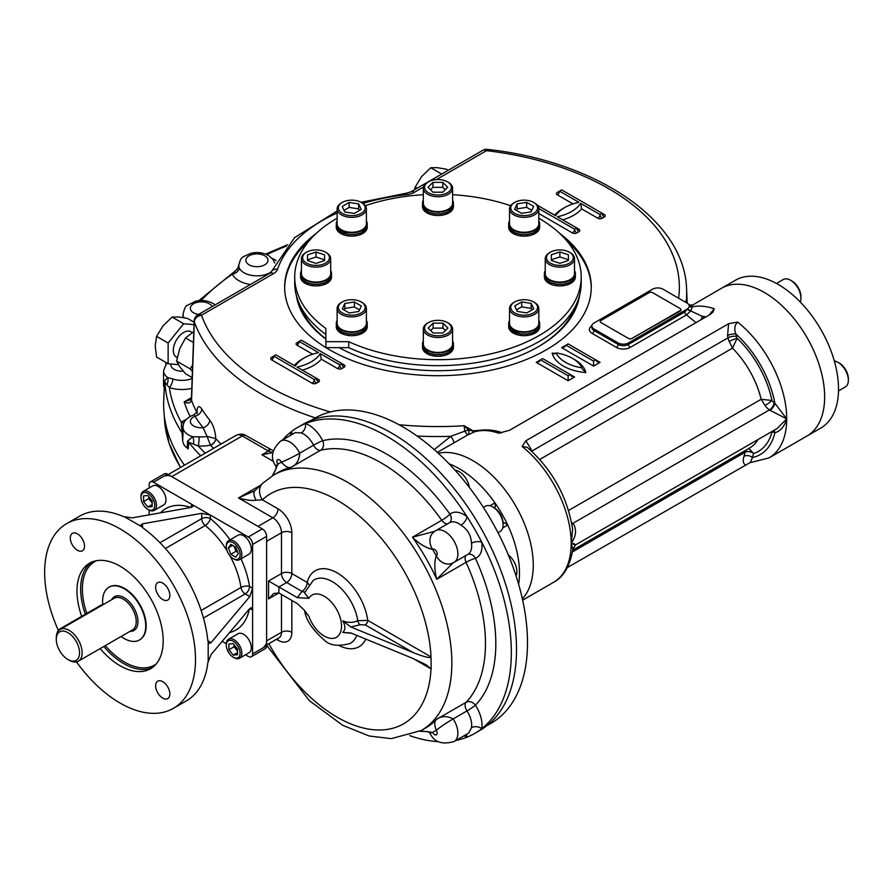 <?xml version="1.0" encoding="UTF-8"?>
<svg xmlns="http://www.w3.org/2000/svg" width="893" height="893" viewBox="0 0 893 893"><rect width="100%" height="100%" fill="white"/><g stroke="black" fill="none" stroke-linecap="round" stroke-linejoin="round"><path stroke-width="1.34" d="M307.516 259.852L316.044 257.005L324.583 259.852L324.583 260.566L316.044 263.413L307.516 260.566L307.516 259.852M307.516 260.566L307.516 254.873L316.044 252.027L324.583 254.873L324.583 260.566M316.044 257.005L316.044 252.027M306.567 252.194L305.696 252.697A14.634 8.45 0 0 0 301.421 258.669A14.634 8.45 0 0 0 316.044 267.119A14.634 8.45 0 0 0 330.678 258.669A14.634 8.45 0 0 0 326.391 252.697L325.532 252.194A13.406 7.747 0 0 0 316.044 249.928A13.406 7.747 0 0 0 306.567 252.194A13.406 7.747 0 0 0 306.567 263.145A13.406 7.747 0 0 0 325.532 263.145A13.406 7.747 0 0 0 325.532 252.194M301.421 258.669L301.421 273.593A14.634 8.45 0 0 0 316.044 282.043A14.634 8.45 0 0 0 330.678 273.593L330.678 258.669M343.995 210.391L349.141 207.422L358.662 208.884L359.388 210.458M342.175 206.462L349.141 202.443L358.662 203.917L361.207 209.408L354.242 213.427L344.72 211.954L342.175 206.462M349.141 207.422L349.141 202.443M358.662 208.884L358.662 203.917M342.276 202.421L341.405 202.923A14.634 8.45 -0 0 0 337.13 208.895A14.634 8.45 -0 0 0 341.405 214.867A14.634 8.45 -0 0 0 357.356 216.698A14.634 8.45 -0 0 0 366.387 208.895A14.634 8.45 -0 0 0 362.1 202.923L361.241 202.421A13.406 7.747 -0 0 0 342.276 202.421A13.406 7.747 -0 0 0 342.276 213.371A13.406 7.747 -0 0 0 361.241 213.371A13.406 7.747 -0 0 0 361.241 202.421L362.1 202.923M337.13 208.895L337.13 223.83A14.634 8.45 -0 0 0 341.405 229.802A14.634 8.45 -0 0 0 357.356 231.633A14.634 8.45 -0 0 0 366.387 223.83L366.387 208.895M344.118 310.005L344.843 308.431L354.365 306.958L359.511 309.927M349.263 312.974L342.298 308.945L344.843 303.453L354.365 301.979L361.33 306.009L358.785 311.501L349.263 312.974M354.365 306.958L354.365 301.979M344.843 308.431L344.843 303.453M341.405 302.47L341.405 302.47A14.634 8.45 0 0 0 337.13 308.442A14.634 8.45 0 0 0 346.16 316.245A14.634 8.45 0 0 0 362.1 314.414A14.634 8.45 0 0 0 366.387 308.442A14.634 8.45 0 0 0 362.1 302.47L361.241 301.968A13.406 7.747 0 0 0 342.276 301.968L341.405 302.47L342.276 301.968A13.406 7.747 0 0 0 342.276 312.918A13.406 7.747 0 0 0 361.241 312.918A13.406 7.747 0 0 0 361.241 301.968M337.13 308.442L337.13 323.366A14.634 8.45 0 0 0 346.16 331.169A14.634 8.45 0 0 0 362.1 329.338A14.634 8.45 0 0 0 366.387 323.366L366.387 308.442M430.515 189.774L432.949 187.329L442.805 187.329L445.239 189.774M432.949 182.362L442.805 182.362L447.728 187.284L442.805 192.207L432.949 192.207L428.026 187.284L432.949 182.362L432.949 187.329M442.805 187.329L442.805 182.362M428.484 181.815L427.613 182.306A14.634 8.45 -0 0 0 423.327 188.278A14.634 8.45 -0 0 0 437.961 196.728A14.634 8.45 -0 0 0 452.595 188.278A14.634 8.45 -0 0 0 448.308 182.306L447.449 181.815A13.406 7.747 -0 0 0 428.484 181.815A13.406 7.747 -0 0 0 432.826 194.44A13.406 7.747 -0 0 0 451.367 187.284A13.406 7.747 -0 0 0 447.449 181.815M423.327 188.278L423.327 203.213A14.634 8.45 -0 0 0 437.961 211.652A14.634 8.45 -0 0 0 452.595 203.213L452.595 188.278M516.411 210.391L517.136 208.817L526.658 207.343L531.804 210.313M526.658 202.365L533.623 206.395L531.078 211.887L521.557 213.36L514.591 209.342L517.136 203.838L526.658 202.365L526.658 207.343M517.136 208.817L517.136 203.838M514.681 202.421L513.821 202.923A14.634 8.45 -0 0 0 509.535 208.895A14.634 8.45 -0 0 0 518.565 216.698A14.634 8.45 -0 0 0 534.516 214.867A14.634 8.45 -0 0 0 538.803 208.895A14.634 8.45 -0 0 0 534.516 202.923L533.646 202.421A13.406 7.747 -0 0 0 514.681 202.421A13.406 7.747 -0 0 0 514.681 213.371A13.406 7.747 -0 0 0 533.646 213.371A13.406 7.747 -0 0 0 533.646 202.421M509.535 208.895L509.535 223.83A14.634 8.45 -0 0 0 524.169 232.269A14.634 8.45 -0 0 0 538.803 223.83L538.803 208.895M568.406 259.751L568.406 260.466L559.878 263.312L551.338 260.466L551.338 259.751L559.878 256.905L568.406 259.751M559.878 256.905L559.878 251.938L568.406 254.773L568.406 260.466M551.338 260.466L551.338 254.773L559.878 251.938M550.389 252.194L549.53 252.697A14.634 8.45 -0 0 0 545.243 258.669A14.634 8.45 -0 0 0 559.878 267.119A14.634 8.45 -0 0 0 574.512 258.669A14.634 8.45 -0 0 0 570.225 252.697L569.354 252.194A13.406 7.747 -0 0 0 550.389 252.194A13.406 7.747 -0 0 0 547.487 260.633A13.406 7.747 -0 0 0 559.878 265.411A13.406 7.747 -0 0 0 572.268 260.633A13.406 7.747 -0 0 0 569.354 252.194M545.243 258.669L545.243 273.593A14.634 8.45 -0 0 0 559.878 282.043A14.634 8.45 -0 0 0 574.512 273.593L574.512 258.669M516.534 309.86L521.679 306.891L531.201 308.364L531.927 309.927M533.746 308.878L526.781 312.907L517.259 311.434L514.714 305.931L521.679 301.912L531.201 303.386L533.746 308.878M531.201 308.364L531.201 303.386M521.679 306.891L521.679 301.912M514.681 301.968L513.821 302.47A14.634 8.45 0 0 0 509.535 308.442A14.634 8.45 0 0 0 513.821 314.414A14.634 8.45 0 0 0 529.772 316.245A14.634 8.45 0 0 0 538.803 308.442A14.634 8.45 0 0 0 534.516 302.47L533.646 301.968A13.406 7.747 0 0 0 514.681 301.968A13.406 7.747 0 0 0 514.681 312.918A13.406 7.747 0 0 0 533.646 312.918A13.406 7.747 0 0 0 533.646 301.968M509.535 308.442L509.535 323.366A14.634 8.45 0 0 0 524.169 331.816A14.634 8.45 0 0 0 538.803 323.366L538.803 308.442M430.683 330.544L433.116 328.111L442.973 328.111L445.417 330.544M442.973 332.989L433.116 332.989L428.194 328.055L433.116 323.132L442.973 323.132L447.906 328.055L442.973 332.989M442.973 328.111L442.973 323.132M433.116 328.111L433.116 323.132M428.484 322.585L427.613 323.076A14.634 8.45 0 0 0 423.327 329.059A14.634 8.45 0 0 0 437.961 337.498A14.634 8.45 0 0 0 452.595 329.059A14.634 8.45 0 0 0 448.308 323.076L447.449 322.585A13.406 7.747 0 0 0 428.484 322.585A13.406 7.747 0 0 0 424.555 328.055A13.406 7.747 0 0 0 443.095 335.21A13.406 7.747 0 0 0 447.449 322.585M452.595 329.059L452.595 343.984A14.634 8.45 0 0 1 437.961 352.434A14.634 8.45 0 0 1 423.327 343.984L423.327 329.059M483.392 507.403L485.446 506.219A14.634 8.45 60 0 1 492.757 506.945A14.634 8.45 60 0 1 503.105 524.861A14.634 8.45 60 0 1 500.069 531.558L498.026 532.741M492.757 506.945L494.142 507.737A12.681 7.323 60 0 1 503.105 523.265L503.105 524.861M237.806 552.321L236.009 551.282L234.022 546.148M230.84 544.317L235.808 547.186L238.297 553.604L235.808 557.143L230.84 554.274L228.351 547.856L230.84 544.317M232.66 545.366L228.351 547.856M236.009 551.282L230.84 554.274M233.207 558.627L234.066 559.118A10.973 6.34 -120 0 0 239.547 559.665A10.973 6.34 -120 0 0 241.824 554.642A10.973 6.34 -120 0 0 237.036 543.603A10.973 6.34 -120 0 0 228.586 540.656A10.973 6.34 -120 0 0 226.309 545.679L226.309 546.672A9.756 5.626 -120 0 0 233.207 558.627A9.756 5.626 -120 0 0 240.105 554.642A9.756 5.626 -120 0 0 233.207 542.698A9.756 5.626 -120 0 0 226.309 546.672M239.547 559.665L249.035 554.185A10.973 6.34 -120 0 0 249.035 541.515A10.973 6.34 -120 0 0 238.063 535.186L228.586 540.656M237.516 651.03L234.066 646.744L234.066 644.668M237.516 648.954L237.516 654.703L233.207 655.094L228.898 649.724L228.898 643.976L233.207 643.596L237.516 648.954M234.066 646.744L228.898 649.724M237.516 652.604L233.207 655.094M234.066 657.661A10.973 6.34 -120 0 0 239.547 658.208A10.973 6.34 -120 0 0 241.233 649.412A10.973 6.34 -120 0 0 234.066 639.745A10.973 6.34 -120 0 0 228.586 639.198A10.973 6.34 -120 0 0 226.309 644.221L226.309 645.215A9.756 5.626 -120 0 0 233.207 657.17L234.066 657.661L233.207 657.17A9.756 5.626 -120 0 0 240.105 653.185A9.756 5.626 -120 0 0 233.207 641.241A9.756 5.626 -120 0 0 226.309 645.215M239.547 658.208L249.035 652.727A10.973 6.34 -120 0 0 250.721 643.942A10.973 6.34 -120 0 0 243.555 634.276A10.973 6.34 -120 0 0 238.063 633.729L228.586 639.198M152.178 502.938L148.729 498.651L148.729 496.575M143.55 501.632L143.55 495.883L147.858 495.503L152.178 500.861L152.178 506.61L147.858 507.001L143.55 501.632L148.729 498.651M152.178 504.512L147.858 507.001M147.858 509.356L148.729 509.847A10.973 6.34 -120 0 0 154.21 510.394A10.973 6.34 -120 0 0 155.895 501.598A10.973 6.34 -120 0 0 148.729 491.931A10.973 6.34 -120 0 0 143.237 491.384A10.973 6.34 -120 0 0 140.971 496.408L140.971 497.401A9.756 5.626 -120 0 0 147.858 509.356A9.756 5.626 -120 0 0 154.757 505.371A9.756 5.626 -120 0 0 147.858 493.427A9.756 5.626 -120 0 0 140.971 497.401M154.21 510.394L163.698 504.913A10.973 6.34 -120 0 0 163.698 492.244A10.973 6.34 -120 0 0 152.725 485.915L143.237 491.384M178.008 455.207A274.028 158.206 0 0 0 184.438 465.197A274.307 158.374 180 0 1 163.743 400.734L164.546 380.898L167.705 377.527L172.929 379A7.311 2.947 -71.9 0 1 169.38 387.595L164.926 382.349L164.301 387.741A18.396 10.616 180 0 1 163.553 384.738L163.553 370.807A18.396 10.616 180 0 0 167.705 377.527A7.311 5.983 -84.6 0 1 166.634 384.693M69.219 660.262L67.924 659.525A16.454 9.499 60 0 1 56.292 639.366A16.454 9.499 60 0 1 67.924 632.646A16.454 9.499 60 0 1 79.566 652.805A16.454 9.499 60 0 1 67.924 659.525L69.219 660.262A18.284 10.56 60 0 0 78.361 661.177L132.454 629.945A18.284 10.56 60 0 0 132.454 608.825A18.284 10.56 60 0 0 114.17 598.265L60.077 629.498A18.284 10.56 60 0 1 78.361 640.058A18.284 10.56 60 0 1 78.361 661.177M56.292 639.366L56.292 637.87A18.284 10.56 60 0 1 60.077 629.498M102.84 604.807A30.474 17.592 60 0 1 108.935 587.214A30.474 17.592 60 0 1 139.42 604.807A30.474 17.592 60 0 1 139.42 640.002A30.474 17.592 60 0 1 124.172 638.495A30.474 17.592 60 0 1 121.124 636.486M76.485 661.88A106.68 61.595 -120 0 0 173.421 708.35L186.347 700.893A106.68 61.595 -120 0 0 207.846 662.662L211.083 654.569L249.783 608.513L251.781 607.597L252.607 610.131L252.607 544.44A6.095 3.516 -120 0 0 248.287 536.972L210.357 515.071L201.74 513.341L142.5 523.834L142.5 527.573L140.714 525.196L142.5 523.834M245.463 654.792L248.287 656.422A6.095 3.516 -120 0 0 251.346 656.723L265.344 648.642A6.095 3.516 -120 0 0 266.616 645.851L266.616 536.347A6.095 3.516 -120 0 0 262.296 528.879L167.471 474.138A6.095 3.516 -120 0 0 164.424 473.837L150.415 481.919A6.095 3.516 -120 0 0 149.153 484.709L149.153 487.969M230.014 539.83A70.1 40.475 -120 0 0 210.357 518.621L210.357 515.071L153.462 482.22A6.095 3.516 -120 0 0 150.415 481.919M251.346 656.723A6.095 3.516 -120 0 0 252.607 653.933L252.607 610.131L249.783 608.513M77.412 533.847A10.057 5.804 -120 0 0 72.378 533.355A10.057 5.804 -120 0 0 70.301 537.954A10.057 5.804 -120 0 0 74.688 548.079A10.057 5.804 -120 0 0 82.435 550.769A10.057 5.804 -120 0 0 83.987 542.71A10.057 5.804 -120 0 0 77.412 533.847M169.86 595.441A10.057 5.804 -120 0 0 165.473 585.317A10.057 5.804 -120 0 0 157.726 582.627A10.057 5.804 -120 0 0 155.639 587.226A10.057 5.804 -120 0 0 160.026 597.35A10.057 5.804 -120 0 0 167.784 600.04A10.057 5.804 -120 0 0 169.86 595.441M162.749 698.092A10.057 5.804 -120 0 0 167.784 698.583A10.057 5.804 -120 0 0 167.784 686.974A10.057 5.804 -120 0 0 157.726 681.169A10.057 5.804 -120 0 0 155.639 685.768A10.057 5.804 -120 0 0 162.749 698.092M109.158 587.092A30.474 17.592 60 0 1 132.711 594.984A30.474 17.592 60 0 1 146.162 625.803A30.474 17.592 60 0 1 139.632 639.879M81.665 616.349A60.958 35.195 60 0 1 89.601 563.182A60.958 35.195 60 0 1 150.56 598.377A60.958 35.195 60 0 1 150.56 668.757A60.958 35.195 60 0 1 120.086 665.743A60.958 35.195 60 0 1 100.15 648.597M173.421 708.35A106.68 61.595 -120 0 0 173.421 585.172A106.68 61.595 -120 0 0 66.741 523.588A106.68 61.595 -120 0 0 44.65 572.424A106.68 61.595 -120 0 0 58.38 630.436M203.459 618.045L245.218 593.923A6.095 3.516 120 0 0 249.538 586.467L252.607 588.23L249.783 596.569L211.083 642.625L209.007 643.496L207.846 640.761A106.68 61.595 -120 0 0 142.5 527.573M208.181 661.2L208.181 642.179M222.19 641.353L226.32 643.741M149.153 510.082L149.153 514.848M191.392 507.369L191.392 504.121L193.178 506.108L191.392 507.369L132.153 517.862L123.524 516.623A106.68 61.595 -120 0 0 79.678 516.121L66.741 523.588M141.44 526.58L124.953 517.058M351.719 633.304L342.789 632.467L350.86 632.947L413.225 658.576L425.905 664.66L431.018 668.846A3.661 2.11 120 0 0 430.995 668.455M356.765 635.381A36.546 21.097 60 0 1 349.788 643.596C337.989 646.644 329.506 645.483 324.326 640.102C312.483 629.799 305.908 619.921 304.569 610.466L297.347 603.623L278.895 592.963L268.547 598.935L273.727 593.477L278.895 592.963L278.895 586.991L286.653 582.515L302.001 591.367L297.347 597.64L268.547 581.019L281.485 573.552A7.311 4.219 180 0 1 291.832 573.552L307.17 582.415A43.846 25.317 60 0 1 338.514 573.697A43.846 25.317 60 0 1 367.771 620.378A3.661 2.11 -60 0 1 365.181 624.866L360.136 624.743L350.86 626.975L342.789 620.847C347.98 622.901 352.969 622.867 357.758 620.747L367.771 620.378L431.018 656.902A3.661 2.11 -60 0 1 430.995 657.315C428.897 658.052 422.981 656.478 413.225 652.604L350.86 626.975M304.848 610.912L308.866 616.237L304.893 611.448M360.136 624.743A3.661 1.976 -116.9 0 1 357.758 620.747A36.546 21.097 60 0 0 339.463 586.924A36.546 21.097 60 0 0 313.276 580.35L304.558 592.874L308.866 598.321A24.379 14.076 60 0 1 335.098 606.927A24.379 14.076 60 0 1 335.098 637.915A24.379 14.076 60 0 1 308.866 616.237M297.347 597.64L308.866 598.321M254.952 490.659A14.634 6.407 46.5 0 0 254.929 490.692L262.743 483.191A14.634 11.832 46.8 0 0 262.732 483.202A14.634 11.832 46.8 0 0 262.408 499.834A132.89 76.72 60 0 1 364.757 520.887A132.89 76.72 60 0 1 431.018 656.902L431.163 668.924M342.789 620.847C345.546 625.848 345.546 629.721 342.789 632.467M254.929 490.692A14.634 6.407 46.5 0 0 254.918 490.692A14.634 6.407 46.5 0 0 256.157 500.192C251.993 500.828 246.1 500.091 238.487 497.959L260.711 485.133M291.832 532.741A7.311 4.219 -0 0 0 281.485 532.741L281.485 573.552A7.311 4.219 60 0 0 286.653 582.515A7.311 4.219 120 0 0 291.832 573.552L291.832 532.741A19.501 11.263 60 0 0 278.036 508.854L262.408 499.834L256.157 500.192M254.918 490.692L238.487 497.959L272.856 517.806A12.189 7.044 60 0 1 281.485 532.741L266.616 541.325L266.616 640.873L281.485 632.289L281.485 594.459M266.616 645.215L309.369 700.659L342.778 725.35L369.211 736.011L391.29 738.645L421.295 730.485A147.512 85.17 60 0 0 421.295 560.145A147.512 85.17 60 0 0 273.783 474.976L278.091 472.486A147.512 85.17 60 0 1 291.241 467.218C296.454 464.907 299.289 460.219 299.758 453.175A14.634 1.127 153.1 0 1 281.44 462.15C285.425 466.793 288.685 468.49 291.241 467.218L320.542 450.295A147.512 85.17 60 0 1 441.767 520.284A7.311 4.219 60 0 0 447.728 523.778M272.421 475.79L276.026 468.747L275.904 466.28A14.634 1.15 -33.2 0 1 275.892 466.258A14.634 1.15 -33.2 0 1 277.79 464.226A21.945 12.669 60 0 1 277.812 464.26L272.979 475.444M299.758 453.175A7.311 4.219 60 0 1 299.758 453.164A14.634 1.139 153.2 0 1 281.429 462.127A21.945 12.669 60 0 0 281.44 462.15A154.835 89.389 60 0 0 277.812 464.26A14.634 1.127 -33.1 0 0 275.904 466.28C270.066 458.064 271.639 449.67 280.636 441.064A18.284 10.56 60 0 1 299.758 453.164L313.555 445.194A7.311 4.219 -120 0 0 320.542 450.295A7.311 5.894 -103.9 0 0 322.719 440.718A154.835 89.389 60 0 1 449.949 514.178A25.607 14.779 60 0 1 467.095 516.79A176.781 102.059 60 0 1 481.74 542.163A176.781 102.059 60 0 1 481.74 728.677A176.781 102.059 60 0 1 474.719 733.432A176.781 102.059 60 0 1 467.095 737.127A176.781 102.059 60 0 1 456.022 740.397M419.911 731.255L427.535 731.557L429.89 732.997A14.634 1.127 -26.9 0 0 432.603 732.36L420.491 730.943M280.636 441.064L295.259 432.614L301.309 432.926A7.311 4.9 110.4 0 0 305.573 423.539A176.781 102.059 60 0 1 467.095 516.79A7.311 3.416 -51.9 0 1 461.011 525.129C467.619 529.37 471.113 535.409 471.482 543.257A7.311 3.416 171.9 0 1 481.74 542.163A25.607 14.779 60 0 1 475.433 558.315A154.835 89.389 60 0 1 475.433 705.236A7.311 0.569 -33.2 0 1 466.972 710.928A7.311 4.219 60 0 1 466.057 702.322L436.744 719.245C441.354 715.885 446.835 715.773 453.175 718.887A7.311 4.219 60 0 0 453.175 718.898A14.634 1.15 146.8 0 0 436.253 730.284A21.945 12.669 60 0 1 436.231 730.262C434.199 724.491 434.366 720.818 436.744 719.245A147.512 85.17 60 0 1 425.604 727.996L421.295 730.485M429.901 733.008A14.634 1.139 -26.8 0 0 429.901 733.019A14.634 1.139 -26.8 0 0 432.614 732.383A21.945 12.669 60 0 1 432.614 732.383A3.661 2.11 60 0 0 436.431 734.805A3.661 2.11 60 0 0 436.253 730.284M453.175 718.887A14.634 1.127 146.9 0 0 436.231 730.262A154.835 89.389 60 0 1 432.603 732.36M434.969 531.235L412.466 537.206C418.973 543.714 425.693 547.777 432.603 549.418A21.945 12.669 60 0 1 432.603 549.418A14.634 11.888 50.7 0 1 433.663 532.139A14.634 11.888 50.5 0 0 432.614 549.407A3.661 2.11 60 0 1 436.431 551.405A3.661 2.11 60 0 1 436.253 555.714A21.945 12.669 60 0 1 436.253 555.714A14.634 11.888 -110.5 0 0 451.735 563.438A14.634 11.888 -110.7 0 1 436.231 555.725C434.199 562.523 434.366 570.37 436.744 579.267L466.057 562.344A147.512 85.17 60 0 1 466.057 702.322A7.311 5.894 43.9 0 1 475.433 705.236A25.607 14.779 60 0 1 481.74 728.677A7.311 4.9 9.6 0 0 471.482 727.672L468.747 733.053L454.102 741.503A18.284 10.56 60 0 0 453.175 718.898L466.972 710.928A18.284 10.56 60 0 1 471.482 727.672M453.175 562.757L436.744 579.267A147.512 85.17 60 0 0 412.466 537.206L441.767 520.284A7.311 0.982 -35.5 0 0 449.949 514.178A7.311 5.95 -129.5 0 1 449.503 522.74M466.124 734.559A7.311 4.9 -69.6 0 1 467.095 737.127A25.607 14.779 60 0 1 464.103 735.732M282.556 439.948A176.781 102.059 60 0 1 290.917 432A176.781 102.059 60 0 1 297.938 427.245A176.781 102.059 60 0 1 305.573 423.539A25.607 14.779 60 0 1 322.719 440.718A7.311 0.569 -26.8 0 0 313.555 445.194A18.284 10.56 60 0 0 301.309 432.926M290.638 435.282A25.607 14.779 60 0 1 290.917 432A7.311 4.9 -170.4 0 1 292.67 434.121M273.571 461.48L261.939 454.76L272.778 452.617M438.139 741.603A176.781 102.059 60 0 1 409.697 735.62M261.939 454.76L268.402 451.032C270.88 449.157 270.59 448.989 267.543 450.541M278.036 508.854A7.311 4.219 -60 0 1 272.856 517.806L257.988 526.39L171.78 476.628A12.189 7.044 -120 0 0 165.685 476.014M264.082 646.454A12.189 7.044 -120 0 0 266.616 640.873M297.938 427.245L303.118 424.253A176.781 102.059 60 0 1 479.898 526.312A176.781 102.059 60 0 1 479.887 730.441L474.719 733.432M310.753 420.547L314.838 418.192A176.167 101.713 60 0 1 402.922 426.91A176.167 101.713 60 0 1 518.018 582.158A176.167 101.713 60 0 1 491.005 723.319L486.919 725.674M449.067 463.791A85.337 49.271 60 0 1 459.136 468.624A85.337 49.271 60 0 1 494.923 502.859L495.314 506.856L493.963 507.637M504.456 522.695L503.105 523.477L504.456 522.695L507.726 525.028A85.337 49.271 60 0 1 518.632 584.268M489.9 505.762L494.923 502.859A85.337 49.271 60 0 1 507.726 525.028L502.703 527.93M472.922 460.665A85.337 49.271 60 0 1 526.435 529.058A85.337 49.271 60 0 1 522.36 598.835A85.337 49.271 60 0 0 533.266 565.18A85.337 49.271 60 0 0 500.794 484.631A85.337 49.271 60 0 0 438.318 453.276A85.337 49.271 60 0 1 472.922 460.665M579.535 295.594A142.076 82.022 180 0 1 538.423 346.674A142.076 82.022 180 0 1 339.217 347.656M325.889 339.094A142.076 82.022 180 0 1 296.398 295.594M575.416 306.243A140.246 80.973 180 0 1 537.776 347.053M325.889 338.849A140.246 80.973 180 0 1 300.506 306.243M728.588 323.724L737.629 322.06C734.481 325.253 733.957 329.305 736.044 334.216A6.095 2.489 168.4 0 0 727.572 335.589L728.588 323.724L525.865 440.762L522.115 446.489A85.337 49.271 60 0 1 571.196 543.29A85.337 49.271 60 0 1 553.515 582.348C563.706 576.934 570.136 565.861 572.815 549.15L571.196 543.29C576.13 536.224 576.845 529.705 573.351 523.745A12.189 7.044 -120 0 0 572.86 523.387L769.42 409.909A12.189 7.044 60 0 1 765.078 405.489A6.095 0.726 145.1 0 0 771.965 400.488L761.16 399.271L765.078 405.489M824.641 396.961A85.337 49.271 60 0 1 806.971 436.03L820.846 428.015A85.337 49.271 60 0 0 833.928 359.622A85.337 49.271 60 0 0 778.183 284.421A85.337 49.271 60 0 0 735.508 280.201L721.633 288.205A85.337 49.271 60 0 1 787.392 311.077A85.337 49.271 60 0 1 824.641 396.961M567.379 567.546L749.863 462.73M777.077 428.54L786.711 418.862A85.337 49.271 60 0 1 769.04 457.919L806.971 436.03A85.337 49.271 60 0 0 820.053 367.637A85.337 49.271 60 0 0 764.296 292.435A85.337 49.271 60 0 0 721.633 288.205L690.602 306.21M689.597 306.879L692.321 306.835L690.892 310.786L686.527 314.894A2.433 1.406 -120 0 1 684.808 311.903L687.097 309.346L690.691 311.144M474.328 431.888L467.497 435.103L464.795 431.163L468.524 429.957L472.743 431.018A1.217 0.703 -60 0 1 472.989 430.839L475.98 431.263L474.328 431.888A85.337 49.271 60 0 1 498.785 433.205L509.624 430.236L710.348 314.347L713.038 311.992L714.3 308.777L709.042 315.106M434.255 449.614L450.686 436.353L464.795 431.163L464.148 425.738L468.524 429.957A4.878 3.393 64.7 0 1 467.497 435.103L437.313 452.36M284.655 287.937A153.306 88.507 180 0 1 309.547 240.329M566.374 240.329A153.306 88.507 180 0 1 591.266 287.937M559.665 233.363A153.306 88.507 180 0 1 591.266 287.189A153.306 88.507 180 0 1 496.631 368.965A153.306 88.507 180 0 1 329.55 349.777A153.306 88.507 180 0 1 326.012 347.656M325.889 347.589A153.306 88.507 180 0 1 284.655 287.189A153.306 88.507 180 0 1 316.256 233.363M187.642 441.053A7.311 4.722 -174.2 0 1 188.814 442.325L188.122 448.922L187.117 447.973L187.642 441.053L192.743 436.722L199.195 436.856A7.311 0.726 -85.9 0 1 198.313 445.964L188.814 442.325A273.158 157.704 0 0 0 200.702 455.81M183.043 431.598L182.685 441.343L181.335 422.289A7.311 4.711 53.5 0 0 184.014 422.813M183.076 434.69A7.311 3.494 -0.5 0 0 182.607 433.663A273.158 157.704 0 0 1 164.926 382.349A7.311 4.856 -177.1 0 0 164.546 380.898M183.098 426.162A7.311 3.36 17.1 0 1 181.167 426.854M196.616 413.035A6.095 4.766 152.3 0 0 196.75 412.108A6.095 4.867 -28.9 0 1 196.661 412.99M191.415 399.316A7.311 4.286 2.7 0 0 191.403 399.472A7.311 4.286 2.7 0 0 191.403 399.484A7.311 4.286 2.7 0 0 191.56 400.488A252.005 145.492 180 0 0 196.75 412.108L196.761 412.131C197.342 406.125 199.016 405.087 201.773 409.016A7.311 5.604 147.6 0 1 194.908 416.227A11.073 6.396 180 0 0 191.191 423.84A11.073 6.396 180 0 0 203.146 427.714A7.311 5.414 141.2 0 0 209.777 420.168C213.338 425.046 215.336 431.207 215.782 438.642L207.076 436.42L203.146 427.714A258.847 149.444 180 0 1 194.908 416.227L193.926 414.776L197.32 411.93L197.063 413.615M210.346 445.004A6.095 4.286 138.6 0 0 215.782 438.642L215.805 438.664A6.095 4.387 -42.8 0 1 210.435 445.127L207.076 436.42A18.284 10.56 180 0 1 199.195 436.856M193.926 414.776C186.525 417.757 182.898 421.954 183.032 427.367A18.396 10.616 180 0 0 192.743 436.722A7.311 4.365 -97.4 0 1 193.413 443.933M187.117 447.973A18.396 10.616 180 0 1 183.143 442.426M183.177 317.595L184.404 317.819M215.101 304.881L212.914 303.386C207.678 300.595 201.963 299.847 195.757 301.153L186.994 305.551C185.733 305.618 184.416 308.52 183.032 314.236A18.396 10.616 180 0 0 183.824 317.305A7.311 6.977 -60.2 0 1 183.858 317.718M238.621 265.232L239.302 268.112A7.311 5.76 -25.6 0 1 232.347 274.196L237.817 268.235A7.311 7.177 27.9 0 1 237.795 268.268A7.311 7.177 27.9 0 1 234.781 271.215M687.23 309.011A7.311 4.219 0 0 0 689.206 305.685A7.311 4.219 0 0 0 689.095 305.25A7.311 4.219 0 0 0 688.871 304.759A7.311 4.219 0 0 0 687.097 303.118L662.963 289.176A7.311 4.219 0 0 0 652.616 289.176L594.001 323.02A7.311 4.219 0 0 0 591.858 326.012A7.311 4.219 0 0 0 594.001 328.992L618.135 342.934A7.311 4.219 0 0 0 628.482 342.934L687.097 309.09A7.311 4.219 0 0 0 687.23 309.011L690.892 310.786M689.206 305.685A2.433 2.366 -151.2 0 0 692.321 306.835A85.337 49.271 60 0 1 714.3 308.777M692.187 306.511A2.433 2.355 -85.7 0 1 690.992 306.745L690.256 306.935M473.882 432.112A4.878 0.848 63.3 0 1 472.743 431.018M417.109 436.041A248.712 143.594 0 0 0 450.686 436.353A4.878 1.406 -122.6 0 1 453.756 442.861M685.411 302.135L686.349 300.294L687.108 302.548M487.355 149.365A7.311 7.311 0 0 0 482.845 150.303A7.311 4.219 60 0 1 486.495 150.66A7.311 1.206 -83.2 0 1 487.355 149.365C597.093 161.365 685.031 220.683 686.594 289.399A248.712 143.594 0 0 1 686.349 300.294A4.878 4.867 -76.6 0 0 687.342 303.263M688.67 304.457A4.878 4.867 -76.6 0 0 690.211 305.071L692.544 305.004M773.907 430.37A6.095 4.007 -68.1 0 1 774.867 432.748C780.415 431.252 784.367 426.631 786.711 418.862L774.867 403.223A6.095 2.947 127 0 1 769.911 410.267L786.711 418.862A85.337 49.271 60 0 0 737.629 322.06M771.708 431.643A6.095 4.923 -105.7 0 1 771.965 432.145A6.095 3.516 60 0 1 774.131 432.435A18.284 10.56 60 0 0 774.867 432.748A78.026 45.052 60 0 1 752.431 457.551L750.366 462.541M745.331 464.795C743.121 463.523 742.663 460.71 743.958 456.345L745.041 452.282A6.095 4.443 -166.8 0 1 753.346 453.153L749.461 449.056M572.424 551.941L745.041 452.282L745.867 450.184M745.019 452.36A6.095 4.309 -165 0 1 753.491 453.566L753.346 453.153M743.958 456.345A6.095 4.309 -165 0 1 752.431 457.551L753.491 453.566A74.365 42.942 60 0 0 771.965 432.145M571.81 523.856A6.095 3.17 124.5 0 0 572.86 523.387A12.189 7.044 -120 0 1 571.52 522.349M571.888 524.325A6.095 2.947 127 0 0 573.351 523.745M527.294 447.371L527.25 447.337C552.387 469.584 567.513 496.932 572.647 529.404L571.196 543.29C576.13 545.288 576.845 545.333 573.351 543.424M525.865 440.762L531.022 449.067L531.402 450.965M530.051 449.737A6.095 2.489 168.4 0 1 531.022 449.067M527.25 447.337L522.115 446.489M690.78 310.987L701.998 316.189A6.095 3.516 -60 0 1 701.139 319.661M695.971 322.641L686.527 314.894L630.201 347.41A2.433 1.406 -120 0 1 628.482 344.419L684.808 311.903M399.026 424.733A241.4 139.375 0 0 0 464.148 425.738L472.989 430.839L482.577 430.058M498.785 433.205L502.1 432.659M539.752 459.437L732.494 348.158L729.224 341.528A6.095 0.938 156.3 0 1 737.093 338.302L732.494 348.158A67.053 38.712 60 0 1 761.16 399.271L568.551 510.472M191.403 399.472L191.415 399.171A7.311 4.041 2 0 0 191.571 400.109L191.56 400.488C190.321 403.268 187.854 403.725 184.159 401.861A258.099 149.008 0 0 0 190.131 416.395M315.374 417.891A248.712 143.594 0 0 1 194.328 321.826A7.311 5.849 -19.6 0 1 201.494 315.207A7.311 4.219 -120 0 0 197.833 314.849A7.311 7.311 0 0 0 194.183 320.922A7.311 4.041 2 0 0 194.328 321.826L191.571 400.109M191.403 399.484L184.159 401.861L191.47 397.642M556.06 352.88A36.58 21.119 0 0 0 581.923 367.816A36.58 21.119 0 0 0 556.06 352.88L554.363 353.918L552.164 353.115A39.627 22.872 0 0 0 585.83 372.56L582.169 368.787M568.138 375.774L570.292 374.535L542.698 358.606L540.544 359.857L568.138 375.774L568.138 380.753L574.601 377.025L571.553 376.299L570.292 374.535L574.601 377.025M536.235 362.346L539.283 361.609L540.544 359.857L536.235 362.346L568.138 380.753M600.029 362.346L596.982 361.609L595.72 359.857L593.566 361.096L565.983 345.167L568.138 343.928L600.029 362.346L593.566 366.074L593.566 361.096M561.664 347.656L564.711 346.93L565.983 345.167L561.664 347.656L593.566 366.074M341.84 363.585L301.321 340.188L299.166 341.439L318.567 352.635A39.013 22.526 0 0 0 295.293 366.074L275.892 354.878L273.738 356.117L314.258 379.514L316.412 378.264L297.012 367.068A39.013 22.526 0 0 0 320.286 353.628L339.686 364.824L341.84 363.585A3.047 1.764 -120 0 0 343.995 367.313A3.047 1.764 0 0 0 343.995 364.824L341.84 363.585A3.047 1.764 -60 0 0 342.477 364.98L341.84 363.585M320.286 353.628L321.313 359.198L337.532 368.563A3.047 1.764 0 0 0 341.84 368.563L343.995 367.313M538.78 208.527L574.601 229.2L576.755 227.961L557.355 216.765A39.013 22.526 0 0 0 580.629 203.325L600.029 214.521L602.183 213.271L561.664 189.885L559.509 191.124L578.91 202.331A39.013 22.526 0 0 0 555.636 215.76L537.307 205.189M562.69 219.834A42.06 24.278 0 0 0 581.656 208.884L580.629 203.325M516.065 575.862A14.634 8.45 -120 0 0 508.329 554.933M834.341 361.029A14.634 8.45 60 0 1 838.002 362.368L839.387 363.161A12.681 7.323 60 0 1 848.35 378.688L848.35 380.284A14.634 8.45 60 0 1 845.325 386.982L838.494 390.922M838.002 362.368L838.002 362.368A14.634 8.45 60 0 1 848.35 380.284M776.452 283.461L783.273 279.52A14.634 8.45 60 0 1 790.595 280.246L791.968 281.038A12.681 7.323 60 0 1 800.932 296.565L800.932 298.162A14.634 8.45 60 0 1 800.262 302.013M790.595 280.246A14.634 8.45 60 0 1 800.932 298.162M469.327 487.388A14.634 8.45 -120 0 0 455.062 470.22M652.616 292.658A2.433 1.406 0 0 0 649.166 292.658L600.889 320.531A2.433 1.406 0 0 0 600.889 322.518L628.482 338.447A2.433 1.406 0 0 0 631.931 338.447L680.198 310.574A2.433 1.406 0 0 0 680.913 309.581A2.433 1.406 0 0 0 680.198 308.587L652.616 292.658M631.931 338.447L680.198 311.077A2.433 1.406 0 0 0 680.913 310.083A2.433 1.406 0 0 0 680.879 309.826M422.478 204.899L422.746 206.841L424.99 210.078L429.22 212.579L434.779 213.94L440.818 213.985L446.422 212.679L450.742 210.246L453.108 207.031L453.443 204.899M422.478 204.966L422.478 206.596A15.482 8.941 -0 0 0 437.961 215.537A15.482 8.941 -0 0 0 453.443 206.596L453.443 204.966M422.746 206.417L422.478 203.213A15.482 8.941 -0 0 0 437.961 212.154A15.482 8.941 -0 0 0 453.443 203.213A15.482 8.941 -0 0 0 452.595 200.289M453.443 203.213L453.142 206.796L450.831 210.022L446.567 212.489L440.986 213.818L434.936 213.818L429.354 212.489L425.09 210.022L422.78 206.372M423.327 200.289A15.482 8.941 -0 0 0 422.478 203.213M336.27 325.063L336.538 327.005L338.793 330.243L343.012 332.732L348.571 334.105L354.61 334.138L360.214 332.843L364.534 330.399L366.911 327.195L367.235 325.063M336.27 325.13L336.27 326.749A15.482 8.941 0 0 0 345.825 335.009A15.482 8.941 0 0 0 362.703 333.078A15.482 8.941 0 0 0 367.235 326.749L367.235 325.13M367.235 323.366L366.945 326.961L364.623 330.176L360.359 332.642L354.778 333.982L348.739 333.982L343.158 332.642L338.882 330.176L336.572 326.961L336.27 323.366A15.482 8.941 0 0 0 345.825 331.627A15.482 8.941 0 0 0 362.703 329.696A15.482 8.941 0 0 0 367.235 323.366A15.482 8.941 0 0 0 366.387 320.442M337.13 320.442A15.482 8.941 0 0 0 336.27 323.366M300.561 275.29L300.829 277.232L303.084 280.469L307.304 282.958L312.863 284.331L318.901 284.365L324.505 283.07L328.825 280.625L331.203 277.422L331.526 275.29M300.561 275.357L300.561 276.986A15.482 8.941 0 0 0 316.044 285.927A15.482 8.941 0 0 0 331.526 276.986L331.526 275.357M331.526 273.593L331.236 277.187L328.914 280.413L324.65 282.88L319.069 284.208L313.03 284.208L307.449 282.88L303.173 280.413L300.863 277.187L300.561 273.593A15.482 8.941 0 0 0 316.044 282.534A15.482 8.941 0 0 0 331.526 273.593A15.482 8.941 0 0 0 330.678 270.668M301.421 270.668A15.482 8.941 0 0 0 300.561 273.593M336.27 225.516L336.538 227.458L338.793 230.695L343.012 233.185L348.571 234.558L354.61 234.591L360.214 233.296L364.534 230.852L366.911 227.648L367.235 225.516M336.27 225.583L336.27 227.213A15.482 8.941 0 0 0 340.802 233.531A15.482 8.941 0 0 0 357.68 235.473A15.482 8.941 0 0 0 367.235 227.213L367.235 225.583M343.012 232.76L338.882 230.64L336.572 227.414L336.27 223.83A15.482 8.941 0 0 0 340.802 230.148A15.482 8.941 0 0 0 357.68 232.091A15.482 8.941 0 0 0 367.235 223.83A15.482 8.941 0 0 0 366.387 220.895M367.235 223.83L366.945 227.414L364.623 230.64L360.359 233.106L354.778 234.435L348.739 234.435L343.158 232.671M337.13 220.895A15.482 8.941 0 0 0 336.27 223.83M508.686 225.516L508.954 227.458L511.198 230.695L515.428 233.185L520.987 234.558L527.026 234.591L532.63 233.296L536.95 230.852L539.316 227.648L539.651 225.516M508.686 225.583L508.686 227.213A15.482 8.941 -0 0 0 518.241 235.473A15.482 8.941 -0 0 0 535.119 233.531A15.482 8.941 -0 0 0 539.651 227.213L539.651 225.583M539.651 223.83L539.35 227.414L537.039 230.64L532.775 233.106L527.194 234.435L521.144 234.435L515.562 233.106L511.298 230.64L508.988 227.414L508.686 223.83A15.482 8.941 -0 0 0 518.241 232.091A15.482 8.941 -0 0 0 535.119 230.148A15.482 8.941 -0 0 0 539.651 223.83A15.482 8.941 -0 0 0 538.803 220.895M509.535 220.895A15.482 8.941 -0 0 0 508.686 223.83M544.395 275.29L544.663 277.232L546.907 280.469L551.137 282.958L556.696 284.331L562.735 284.365L568.339 283.07L572.659 280.625L575.025 277.422L575.36 275.29M544.395 275.357L544.395 276.986A15.482 8.941 -0 0 0 559.878 285.927A15.482 8.941 -0 0 0 575.36 276.986L575.36 275.357M575.36 273.593L575.059 277.187L572.748 280.413L568.484 282.88L562.903 284.208L556.852 284.208L551.271 282.88L547.007 280.413L544.685 277.187L544.395 273.593A15.482 8.941 -0 0 0 559.878 282.534A15.482 8.941 -0 0 0 575.36 273.593A15.482 8.941 -0 0 0 574.512 270.668M545.243 270.668A15.482 8.941 -0 0 0 544.395 273.593M453.443 345.736L453.443 347.366A15.482 8.941 0 0 1 437.961 356.307A15.482 8.941 0 0 1 422.478 347.366L422.478 345.736L422.746 347.623L424.99 350.86L429.22 353.349L434.779 354.722L440.818 354.755L446.422 353.449L450.742 351.016L453.108 347.812L453.443 345.68M423.327 341.059A15.482 8.941 0 0 0 422.478 343.984L422.78 347.578L425.09 350.793L429.354 353.26L434.936 354.599L440.986 354.599L446.567 353.26L450.831 350.793L453.142 347.578L453.443 343.984A15.482 8.941 0 0 0 452.595 341.059M422.478 343.984A15.482 8.941 0 0 0 437.961 352.925A15.482 8.941 0 0 0 453.443 343.984M508.686 325.063L508.954 327.005L511.198 330.243L515.428 332.732L520.987 334.105L527.026 334.138L532.63 332.843L536.95 330.399L539.316 327.195L539.651 325.063M508.686 325.13L508.686 326.749A15.482 8.941 -0 0 0 513.218 333.078A15.482 8.941 -0 0 0 530.096 335.009A15.482 8.941 -0 0 0 539.651 326.749L539.651 325.13M511.198 330.243L508.988 326.961L508.686 323.366A15.482 8.941 -0 0 0 513.218 329.696A15.482 8.941 -0 0 0 530.096 331.627A15.482 8.941 -0 0 0 539.651 323.366A15.482 8.941 -0 0 0 538.803 320.442M515.428 332.296L511.298 330.176M509.535 320.442A15.482 8.941 -0 0 0 508.686 323.366M539.651 323.366L539.35 326.961L537.039 330.176L532.775 332.642L527.194 333.982L521.144 333.982L515.562 332.218M337.13 218.238A143.248 82.703 0 0 0 294.712 276.986A143.248 82.703 0 0 0 325.889 328.501L325.889 341.684L348.739 341.684L348.739 347.656A143.248 82.703 0 0 0 500.169 357.457A143.248 82.703 0 0 0 581.209 282.958L581.209 276.986A143.248 82.703 0 0 0 538.803 218.238M294.712 276.986L294.712 282.958A143.248 82.703 0 0 0 325.889 334.473M348.739 341.684A143.248 82.703 0 0 0 500.169 351.485A143.248 82.703 0 0 0 581.209 276.986M510.617 205.703A143.248 82.703 0 0 0 452.595 194.707M423.327 194.707A143.248 82.703 0 0 0 365.304 205.703M325.889 341.684L325.889 347.656L348.739 347.656M193.803 331.604L185.565 337.956L179.694 348.694L176.602 361.04L179.694 366.621L185.565 373.787L192.174 377.605M192.397 371.388L190.209 368.898L192.609 365.204M190.209 368.898L176.602 361.04M193.413 342.488L185.565 337.956M194.138 322.217L187.619 318.455L178.477 316.959L172.103 317.071L162.961 325.923L156.588 336.371L155.203 345.915L156.588 357.066L168.13 363.73L178.399 364.645M192.263 332.497L190.968 331.749A14.634 8.45 120 0 0 183.645 332.475A14.634 8.45 120 0 0 174.09 345.368A14.634 8.45 120 0 0 176.334 357.088L177.182 357.58M172.103 317.071L183.645 323.735L168.13 343.035L168.13 363.73M194.049 324.661L183.645 323.735M156.588 336.371L168.13 343.035M448.23 170.284L446.243 169.145L437.101 167.65L430.727 167.75L421.585 176.602L415.212 187.061L414.531 189.74M430.727 167.75L441.667 174.068M415.212 187.061L417.187 188.2M102.706 604.885A4.878 2.813 120 0 0 100.775 605.32L60.255 628.717A4.878 2.813 120 0 0 56.906 633.662M180.609 467.407A273.671 158.005 180 0 1 164.379 417.578L168.967 442.95L180.431 467.508M111.636 599.728A19.501 11.263 60 0 1 133.928 607.977A19.501 11.263 60 0 1 129.92 631.407M156.219 663.957A59.742 34.492 60 0 1 105.318 645.617M86.833 613.368A59.742 34.492 60 0 1 96.589 560.681M152.335 667.607A60.958 35.195 60 0 1 123.747 663.622A60.958 35.195 60 0 1 103.811 646.476M85.326 614.239A60.958 35.195 60 0 1 91.488 562.222M252.607 544.44L266.616 536.347M248.287 536.972L262.296 528.879M153.462 482.22L167.471 474.138M252.607 653.933L266.616 645.851M229.579 632.557A70.1 40.475 -120 0 0 249.415 608.948M249.783 596.569L245.218 593.923A6.095 3.516 60 0 1 240.987 587.46L201.148 610.466M240.987 558.839A70.1 40.475 -120 0 1 249.538 586.467A6.095 2.779 -8.7 0 0 240.987 587.46A64.006 36.959 -120 0 0 229.959 555.814M227.112 550.892A64.006 36.959 -120 0 0 205.223 525.519L165.384 548.514M210.357 518.621A6.095 2.779 -51.3 0 1 205.223 525.519A6.095 3.516 60 0 1 201.74 518.621A6.095 3.516 180 0 1 210.357 518.621M159.981 542.732L201.74 518.621L201.74 513.341M190.834 507.47A70.1 40.475 -120 0 0 160.461 512.85M207.846 640.761L211.083 642.625M413.225 658.576L431.018 668.846A132.89 76.72 60 0 1 369.468 729.235A132.89 76.72 60 0 1 268.849 643.708M365.181 624.866L413.225 652.604M268.547 598.935L268.547 581.019M304.848 591.947A7.311 4.487 -123.3 0 1 302.001 591.367A7.311 4.219 120 0 0 307.17 582.415A7.311 5.146 14.4 0 1 308.788 584.524M365.784 639.087A43.846 25.317 60 0 1 339.217 645.606M276.428 639.321L278.036 640.248A19.501 11.263 60 0 0 291.832 632.289L291.832 600.431M291.832 632.289A7.311 4.219 -0 0 0 281.485 632.289A12.189 7.044 60 0 1 278.962 637.87L279.074 637.803M277.79 464.226A3.661 2.11 60 0 1 277.611 459.705A3.661 2.11 60 0 1 281.429 462.127M433.663 532.139L435.806 530.654A18.284 10.56 60 0 1 454.102 541.214A18.284 10.56 60 0 1 454.102 562.322L467.887 554.363A18.284 10.56 60 0 0 471.482 543.257M432.603 549.418A154.835 89.389 60 0 1 436.231 555.725M467.798 554.419A7.311 5.95 69.5 0 1 475.433 558.315A7.311 0.982 -24.5 0 0 466.057 562.344A7.311 4.219 -120 0 1 466.012 555.446M278.036 640.248A7.311 4.219 120 0 0 277.779 638.54M435.806 530.654L449.603 522.684A18.284 10.56 60 0 1 461.011 525.129M171.78 476.628L242.26 435.929A7.311 4.219 -60 0 1 245.921 435.572C243.454 433.752 240.195 433.674 236.165 435.326A12.189 7.044 60 0 1 242.26 435.929L268.402 451.032A12.189 7.044 -120 0 0 272.856 452.171M186.124 419.576A25.506 14.723 0 0 0 181.335 422.289A269.496 155.594 0 0 1 169.38 387.595A25.506 14.723 0 0 0 191.794 388.366M201.773 409.016A251.536 145.224 0 0 0 209.777 420.168M205.2 453.209A269.496 155.594 0 0 1 198.313 445.964A25.506 14.723 0 0 0 210.435 445.127A258.099 149.008 0 0 0 213.55 448.386M221.062 444.055A252.005 145.492 180 0 1 215.805 438.664M192.14 378.576A18.284 10.56 180 0 1 172.929 379M183.277 371.175A11.073 6.396 180 0 1 170.965 363.976M198.536 314.436A11.073 6.396 180 0 1 191.839 305.06A11.073 6.396 180 0 1 209.263 303.743A11.073 6.396 180 0 1 212.121 306.6M286.352 246.144A269.496 155.594 0 0 0 266.806 254.594M270.914 272.086A18.284 10.56 180 0 1 253.032 275.602A18.284 10.56 180 0 1 239.302 268.112M201.137 300.528A269.496 155.594 0 0 1 232.347 274.196A25.506 14.723 0 0 0 250.397 284.499M276.127 260.577A25.506 14.723 0 0 0 272.231 258.49M264.763 255.789A11.073 6.396 180 0 1 259.796 266.482A11.073 6.396 180 0 1 246.222 258.657A11.073 6.396 180 0 1 264.763 255.789M591.858 326.012L591.858 327.497A7.311 4.219 0 0 0 594.001 330.488L618.135 344.419A7.311 4.219 0 0 0 628.482 344.419L628.482 342.934M618.135 342.934L618.135 344.419A2.433 1.406 -60 0 1 616.404 347.41A9.756 5.626 0 0 0 630.201 347.41M594.001 328.992L594.001 330.488A2.433 1.406 -60 0 1 592.271 333.469L616.404 347.41M591.869 325.755A9.756 5.626 0 0 0 592.271 333.469M773.606 430.549A6.095 3.829 -64.9 0 1 774.131 432.435M774.131 402.698A6.095 3.516 60 0 1 771.965 400.488A74.365 42.942 60 0 0 737.093 338.302A6.095 3.516 60 0 1 736.502 336.46L736.044 334.216A78.026 45.052 60 0 1 774.867 403.223A18.284 10.56 60 0 0 774.131 402.698A6.095 3.17 124.5 0 1 769.42 409.909A12.189 7.044 60 0 1 769.911 410.267M704.577 317.685L701.998 316.189A78.026 45.052 60 0 1 705.838 316.948M727.572 335.589L728.029 337.833A6.095 2.489 168.4 0 1 736.502 336.46M729.224 341.528A12.189 7.044 60 0 1 728.029 337.833L531.659 451.199M406.862 194.596A14.634 8.45 0 0 0 414.43 192.274A7.311 4.219 -120 0 0 410.769 191.906L406.058 193.29A7.311 1.139 83.6 0 1 406.862 194.596A163.363 94.323 0 0 0 362.893 203.414M337.13 212.981A163.363 94.323 0 0 0 277.578 269.228A7.311 5.86 -161.4 0 0 270.735 272.622L294.545 237.717L337.13 210.949M414.43 192.274L423.494 187.039M436.387 179.593L486.495 150.66A241.4 139.375 0 0 1 678.602 298.206M270.646 272.878L269.909 273.236A7.311 4.219 60 0 1 273.559 273.604A14.634 8.45 0 0 0 277.578 269.228M330.354 411.941A241.4 139.375 0 0 1 201.494 315.207L273.559 273.604M585.83 372.56A39.627 22.872 0 0 0 573.496 358.975M555.859 353.528A39.627 22.872 0 0 0 552.164 353.115M343.995 364.824A3.047 1.764 -60 0 1 342.477 364.98M298.541 342.834L299.166 341.439L297.012 342.678A3.047 1.764 0 0 0 297.012 345.167A3.047 1.764 120 0 0 299.166 341.439A3.047 1.764 60 0 1 298.541 342.834A3.047 1.764 60 0 1 297.012 342.678M341.84 368.563A3.047 1.764 60 0 1 339.686 364.824A3.047 1.764 -60 0 1 337.532 368.563M297.012 345.167L312.673 354.208M303.319 358.495A42.06 24.278 0 0 0 294.266 365.483M302.347 370.149A42.06 24.278 0 0 0 321.313 359.198M318.567 379.514L316.412 378.264A3.047 1.764 -120 0 0 318.567 382.003A3.047 1.764 0 0 0 318.567 379.514A3.047 1.764 -60 0 1 317.037 379.659A3.047 1.764 -60 0 1 316.412 378.264L317.037 379.659M273.102 357.513L273.738 356.117L271.584 357.367A3.047 1.764 0 0 0 271.584 359.857A3.047 1.764 120 0 0 273.738 356.117A3.047 1.764 60 0 1 273.102 357.513A3.047 1.764 60 0 1 271.584 357.367M316.412 383.242A3.047 1.764 60 0 1 314.258 379.514A3.047 1.764 -60 0 1 312.103 383.242A3.047 1.764 0 0 0 316.412 383.242L318.567 382.003M271.584 359.857L312.103 383.242M578.91 231.689A3.047 1.764 0 0 0 578.91 229.2L576.755 227.961A3.047 1.764 -120 0 0 578.91 231.689L576.755 232.939A3.047 1.764 60 0 1 574.601 229.2A3.047 1.764 -60 0 1 572.446 232.939A3.047 1.764 0 0 0 576.755 232.939M538.803 213.505L572.446 232.939M563.662 208.181A42.06 24.278 0 0 0 554.609 215.168M557.355 194.864A3.047 1.764 120 0 0 559.509 191.124L557.355 192.375A3.047 1.764 0 0 0 557.355 194.864L573.016 203.905M604.338 214.521L602.183 213.271A3.047 1.764 -120 0 0 604.338 217.01A3.047 1.764 0 0 0 604.338 214.521A3.047 1.764 -60 0 1 602.82 214.666A3.047 1.764 -60 0 1 602.183 213.271L602.82 214.666M581.656 208.884L597.875 218.249A3.047 1.764 0 0 0 602.183 218.249L604.338 217.01M578.91 229.2A3.047 1.764 -60 0 1 577.38 229.356A3.047 1.764 -60 0 1 576.755 227.961L577.38 229.356M602.183 218.249A3.047 1.764 60 0 1 600.029 214.521A3.047 1.764 -60 0 1 597.875 218.249M558.884 192.52L559.509 191.124A3.047 1.764 60 0 1 558.884 192.52A3.047 1.764 60 0 1 557.355 192.375M758.112 439.49A67.053 38.712 60 0 1 749.551 448.063L572.692 550.166M60.847 629.052L60.255 628.717M101.367 605.666L100.775 605.32M164.379 417.578L164.279 415.345M273.783 474.976L262.732 483.202M429.901 733.019C434.087 742.161 442.147 744.985 454.102 741.503M451.735 563.438L454.102 562.322M273.202 450.697L245.921 435.572M168.208 474.563L236.165 435.326M266.616 644.992L278.962 637.87M522.651 600.174L553.515 582.348M183.032 427.367L183.032 431.542M166.723 362.915L163.553 370.807M183.032 314.236L183.032 317.573M165.819 364.009L166.053 362.525M287.602 244.727L265.612 254.103M274.821 263.011L272.856 259.238L268.413 255.431C263.178 252.641 257.463 251.893 251.257 253.199C239.257 258.367 241.568 257.173 238.554 265.612L237.795 268.268M198.804 300.662L235.562 270.679M689.095 305.25L691.003 306.745M459.214 439.713L459.984 439.267M687.052 302.381L687.599 303.43M688.626 304.401L690.088 305.049M572.815 549.15L575.684 544.819M361.029 202.309L406.058 193.29M482.845 150.303L410.769 191.906M269.909 273.236L197.833 314.849M191.415 399.171L194.183 320.922M769.04 457.919L750.555 462.552M475.947 431.274C484.084 429.086 492.702 429.533 501.788 432.592M575.684 544.808L777.167 428.495M686.594 289.399L687.163 302.694"/></g></svg>
